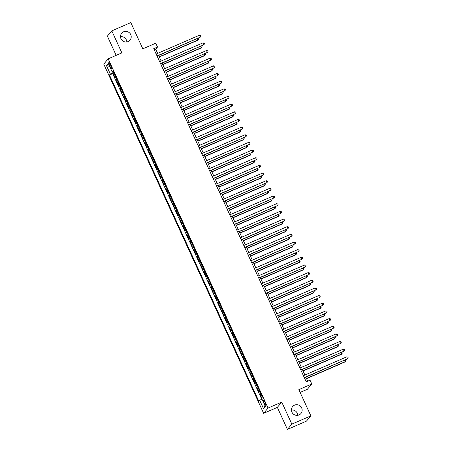 <?xml version="1.0" encoding="UTF-8"?>
<svg xmlns="http://www.w3.org/2000/svg" width="452" height="452" viewBox="0 0 452 452"><rect width="100%" height="100%" fill="white"/><g stroke="black" fill="none" stroke-linecap="round" stroke-linejoin="round"><path stroke-width="0.68" d="M291.433 410.037A5.418 5.283 -140 0 1 297.732 415.315M294.551 405.133A5.418 5.283 -140 0 1 300.947 413.512A5.418 5.283 -140 0 1 292.551 413.201A5.418 5.283 -140 0 1 294.551 405.133M120.503 36.685A5.418 5.283 -140 0 1 126.803 41.963M123.616 31.787A5.418 5.283 -140 0 1 130.012 40.166A5.418 5.283 -140 0 1 121.622 39.849A5.418 5.283 -140 0 1 123.616 31.787M264.962 402.286A2.706 0.537 -113.5 0 0 263.499 400.257A2.706 0.537 -113.5 0 0 264.194 403.195A2.706 0.537 -113.5 0 0 265.657 405.224A2.706 0.537 -113.5 0 0 264.962 402.286M300.134 392.432L307.366 389.285L311.79 384.014L310.032 380.183L306.23 381.833L153.708 48.692L157.511 47.042L155.759 43.211L142.821 48.827L130.814 22.6L111.791 30.866L107.373 36.137L116.17 55.359M287.421 429.4L306.439 421.134L310.863 415.863L291.839 424.123L281.76 402.105L268.064 408.054L263.646 413.331L277.342 407.382L287.421 429.4L291.839 424.123M268.064 408.054L108.181 58.833L103.757 64.105L263.646 413.331M115.814 77.077A3.384 0.328 155.4 0 0 115.616 77.247L115.181 77.767L113.079 73.173L113.864 72.828M117.215 80.145A3.384 0.328 155.4 0 0 117.023 80.309L116.582 80.829L117.373 80.49M116.582 80.829L118.69 85.428L119.125 84.908A3.384 0.328 155.4 0 1 119.317 84.739M122.825 92.394A3.384 0.328 155.4 0 0 122.633 92.564L122.193 93.084L120.091 88.49L120.882 88.146M126.328 100.056A3.384 0.328 155.4 0 0 126.136 100.225L125.701 100.745L123.599 96.146L124.385 95.807M129.837 107.712A3.384 0.328 155.4 0 0 129.645 107.881L129.21 108.401L127.102 103.807L127.893 103.463M133.346 115.373A3.384 0.328 155.4 0 0 133.148 115.542L132.713 116.062L130.611 111.463L131.396 111.124M136.849 123.029A3.384 0.328 155.4 0 0 136.657 123.198L136.221 123.718L134.114 119.125L134.905 118.78M140.357 130.69A3.384 0.328 155.4 0 0 140.165 130.854L139.725 131.379L137.623 126.78L138.408 126.441M143.86 138.346A3.384 0.328 155.4 0 0 143.668 138.515L143.233 139.035L141.131 134.442L141.917 134.097M147.369 146.007A3.384 0.328 155.4 0 0 147.177 146.171L146.742 146.697L144.634 142.097L145.425 141.758M150.878 153.663A3.384 0.328 155.4 0 0 150.68 153.833L150.245 154.352L148.143 149.759L148.928 149.414M154.381 161.324A3.384 0.328 155.4 0 0 154.188 161.488L153.753 162.008L151.646 157.415L152.437 157.076M157.889 168.98A3.384 0.328 155.4 0 0 157.691 169.15L157.256 169.669L155.155 165.076L155.94 164.731M161.392 176.642A3.384 0.328 155.4 0 0 161.2 176.805L160.765 177.325L158.658 172.732L159.449 172.393M164.901 184.297A3.384 0.328 155.4 0 0 164.709 184.467L164.268 184.987L162.166 180.393L162.957 180.049M168.404 191.953A3.384 0.328 155.4 0 0 168.212 192.123L167.777 192.642L165.675 188.049L166.46 187.704M171.913 199.614A3.384 0.328 155.4 0 0 171.72 199.784L171.285 200.304L169.178 195.71L169.969 195.366M175.421 207.27A3.384 0.328 155.4 0 0 175.223 207.44L174.788 207.96L172.687 203.366L173.472 203.021M178.924 214.932A3.384 0.328 155.4 0 0 178.732 215.101L178.297 215.621L176.19 211.027L176.981 210.683M182.433 222.587A3.384 0.328 155.4 0 0 182.241 222.757L181.8 223.277L179.698 218.683L180.484 218.339M185.936 230.249A3.384 0.328 155.4 0 0 185.744 230.418L185.309 230.938L183.207 226.339L183.992 226M189.444 237.905A3.384 0.328 155.4 0 0 189.252 238.074L188.817 238.594L186.71 234L187.501 233.656M192.953 245.566A3.384 0.328 155.4 0 0 192.755 245.735L192.32 246.255L190.219 241.656L191.004 241.317M196.456 253.222A3.384 0.328 155.4 0 0 196.264 253.391L195.829 253.911L193.722 249.318L194.513 248.973M199.965 260.883A3.384 0.328 155.4 0 0 199.767 261.047L199.332 261.572L197.23 256.973L198.016 256.634M203.468 268.539A3.384 0.328 155.4 0 0 203.276 268.708L202.841 269.228L200.733 264.635L201.524 264.29M206.976 276.2A3.384 0.328 155.4 0 0 206.784 276.364L206.344 276.89L204.242 272.29L205.033 271.951M210.479 283.856A3.384 0.328 155.4 0 0 210.287 284.025L209.852 284.545L207.75 279.952L208.536 279.607M213.988 291.517A3.384 0.328 155.4 0 0 213.796 291.681L213.361 292.207L211.253 287.608L212.044 287.269M217.497 299.173A3.384 0.328 155.4 0 0 217.299 299.343L216.864 299.862L214.762 295.269L215.547 294.924M221 306.835A3.384 0.328 155.4 0 0 220.808 306.998L220.373 307.518L218.265 302.925L219.056 302.586M224.508 314.49A3.384 0.328 155.4 0 0 224.316 314.66L223.876 315.18L221.774 310.586L222.565 310.241M228.011 322.152A3.384 0.328 155.4 0 0 227.819 322.316L227.384 322.835L225.282 318.242L226.068 317.903M231.52 329.807A3.384 0.328 155.4 0 0 231.328 329.977L230.893 330.497L228.785 325.903L229.576 325.559M235.029 337.463A3.384 0.328 155.4 0 0 234.831 337.633L234.396 338.152L232.294 333.559L233.079 333.214M238.532 345.125A3.384 0.328 155.4 0 0 238.34 345.294L237.905 345.814L235.797 341.22L236.588 340.876M242.04 352.78A3.384 0.328 155.4 0 0 241.843 352.95L241.408 353.47L239.306 348.876L240.091 348.532M245.543 360.442A3.384 0.328 155.4 0 0 245.351 360.611L244.916 361.131L242.814 356.532L243.6 356.193M249.052 368.097A3.384 0.328 155.4 0 0 248.86 368.267L248.419 368.787L246.317 364.193L247.108 363.849M252.555 375.759A3.384 0.328 155.4 0 0 252.363 375.928L251.928 376.448L249.826 371.849L250.611 371.51M256.064 383.415A3.384 0.328 155.4 0 0 255.872 383.584L255.436 384.104L253.329 379.51L254.12 379.166M259.572 391.076A3.384 0.328 155.4 0 0 259.375 391.246L258.94 391.765L256.838 387.166L257.623 386.827M109.548 65.37L110.316 67.054A2.622 0.52 -113.5 0 0 111.734 69.02A2.622 0.52 -113.5 0 0 111.056 66.173L110.288 64.483A2.622 0.52 -113.5 0 0 108.87 62.523A2.622 0.52 -113.5 0 0 109.548 65.37L110.503 64.958M113.61 72.269L110.316 74.043L109.48 75.038L258.849 401.286L259.685 400.291L263.544 408.715L265.358 406.546L261.505 398.122L262.341 397.122L112.972 70.874L112.136 71.874L113.277 71.54M110.316 74.043L106.463 65.619L108.277 63.449L112.136 71.874M113.079 73.173L112.678 73.653L261.725 399.195M260.973 394.138A3.384 0.328 -24.6 0 0 260.781 394.308L260.341 394.828L261.731 397.85M256.838 387.166L257.273 386.646A3.384 0.328 -24.6 0 1 257.465 386.477M253.329 379.51L253.764 378.991A3.384 0.328 -24.6 0 1 253.962 378.821M249.826 371.849L250.261 371.329A3.384 0.328 -24.6 0 1 250.453 371.165M246.317 364.193L246.752 363.674A3.384 0.328 -24.6 0 1 246.95 363.504M242.814 356.532L243.249 356.012A3.384 0.328 -24.6 0 1 243.442 355.848M239.306 348.876L239.741 348.356A3.384 0.328 -24.6 0 1 239.933 348.187M235.797 341.22L236.238 340.695A3.384 0.328 -24.6 0 1 236.43 340.531M232.294 333.559L232.729 333.039A3.384 0.328 -24.6 0 1 232.921 332.87M228.785 325.903L229.22 325.378A3.384 0.328 -24.6 0 1 229.418 325.214M225.282 318.242L225.717 317.722A3.384 0.328 -24.6 0 1 225.91 317.553M221.774 310.586L222.209 310.066A3.384 0.328 -24.6 0 1 222.401 309.897M218.265 302.925L218.706 302.405A3.384 0.328 -24.6 0 1 218.898 302.235M214.762 295.269L215.197 294.749A3.384 0.328 -24.6 0 1 215.389 294.58M211.253 287.608L211.689 287.088A3.384 0.328 -24.6 0 1 211.886 286.918M207.75 279.952L208.186 279.432A3.384 0.328 -24.6 0 1 208.378 279.263M204.242 272.29L204.677 271.771A3.384 0.328 -24.6 0 1 204.875 271.601M200.733 264.635L201.174 264.115A3.384 0.328 -24.6 0 1 201.366 263.945M197.23 256.973L197.665 256.453A3.384 0.328 -24.6 0 1 197.857 256.284M193.722 249.318L194.162 248.798A3.384 0.328 -24.6 0 1 194.354 248.628M190.219 241.656L190.654 241.136A3.384 0.328 -24.6 0 1 190.846 240.972M186.71 234L187.145 233.481A3.384 0.328 -24.6 0 1 187.343 233.311M183.207 226.339L183.642 225.819A3.384 0.328 -24.6 0 1 183.834 225.655M179.698 218.683L180.133 218.163A3.384 0.328 -24.6 0 1 180.325 217.994M176.19 211.027L176.63 210.502A3.384 0.328 -24.6 0 1 176.822 210.338M172.687 203.366L173.122 202.846A3.384 0.328 -24.6 0 1 173.314 202.677M169.178 195.71L169.613 195.185A3.384 0.328 -24.6 0 1 169.811 195.021M165.675 188.049L166.11 187.529A3.384 0.328 -24.6 0 1 166.302 187.36M162.166 180.393L162.601 179.868A3.384 0.328 -24.6 0 1 162.799 179.704M158.658 172.732L159.098 172.212A3.384 0.328 -24.6 0 1 159.29 172.042M155.155 165.076L155.59 164.556A3.384 0.328 -24.6 0 1 155.782 164.387M151.646 157.415L152.081 156.895A3.384 0.328 -24.6 0 1 152.279 156.725M148.143 149.759L148.578 149.239A3.384 0.328 -24.6 0 1 148.77 149.07M144.634 142.097L145.069 141.578A3.384 0.328 -24.6 0 1 145.267 141.408M141.131 134.442L141.566 133.922A3.384 0.328 -24.6 0 1 141.758 133.752M137.623 126.78L138.058 126.261A3.384 0.328 -24.6 0 1 138.25 126.091M134.114 119.125L134.555 118.605A3.384 0.328 -24.6 0 1 134.747 118.435M130.611 111.463L131.046 110.943A3.384 0.328 -24.6 0 1 131.238 110.774M127.102 103.807L127.537 103.288A3.384 0.328 -24.6 0 1 127.735 103.118M123.599 96.146L124.034 95.626A3.384 0.328 -24.6 0 1 124.227 95.462M120.091 88.49L120.526 87.97A3.384 0.328 -24.6 0 1 120.724 87.801M311.79 384.014L298.851 389.63L310.863 415.863M108.181 58.833L121.87 52.884L111.791 30.866M157.641 53.381L155.72 49.178L157.511 47.042M307.722 381.189L305.868 377.137M304.908 375.036L302.365 369.476M301.399 367.374L298.857 361.82M297.891 359.719L295.348 354.159M294.388 352.057L291.845 346.503M290.879 344.401L288.336 338.847M287.376 336.74L284.833 331.186M283.867 329.084L281.325 323.53M280.364 321.423L277.816 315.869M276.856 313.767L274.313 308.213M273.347 306.106L270.804 300.552M269.844 298.45L267.301 292.896M266.335 290.789L263.793 285.235M262.832 283.133L260.29 277.579M259.324 275.471L256.781 269.917M255.815 267.816L253.273 262.262M252.312 260.154L249.77 254.6M248.803 252.498L246.261 246.945M245.3 244.843L242.758 239.283M241.792 237.181L239.249 231.627M238.289 229.526L235.741 223.966M234.78 221.864L232.238 216.31M231.271 214.208L228.729 208.654M227.768 206.547L225.226 200.993M224.26 198.891L221.717 193.337M220.757 191.23L218.214 185.676M217.248 183.574L214.706 178.02M213.739 175.913L211.197 170.359M210.237 168.257L207.694 162.703M206.728 160.596L204.185 155.042M203.225 152.94L200.682 147.386M199.716 145.278L197.174 139.725M196.213 137.623L193.665 132.069M192.705 129.961L190.162 124.407M189.196 122.306L186.653 116.752M185.693 114.644L183.15 109.09M182.184 106.988L179.642 101.434M178.681 99.333L176.139 93.773M175.173 91.671L172.63 86.117M171.664 84.015L169.121 78.456M168.161 76.354L165.618 70.8M164.652 68.698L162.11 63.144M161.149 61.037L158.607 55.483M154.228 49.827L155.72 49.178M112.678 73.653L109.48 75.038M260.341 394.828L261.132 394.483M259.685 400.291L261.94 399.076M109.616 66.365L106.463 65.619M263.544 408.715L264.9 405.54M281.76 402.105L277.342 407.382M157.11 56.133L200.343 37.126L157.025 55.941M199.468 35.211L200.626 35.459L200.976 36.228L200.343 37.126L199.468 35.211L156.149 54.025M159.296 56.997L197.654 40.335L197.953 39.979L197.343 38.652M159.211 56.805L197.953 39.979L198.586 39.081L198.162 38.296M160.618 63.788L203.846 44.782L160.533 63.602M202.971 42.867L204.134 43.121L204.485 43.884L203.846 44.782L202.971 42.867L159.658 61.687M164.127 71.45L207.355 52.443L164.036 71.258M206.479 50.528L207.637 50.777L207.993 51.545L207.355 52.443L206.479 50.528L163.161 69.342M167.63 79.106L210.858 60.099L167.545 78.919M209.982 58.184L211.146 58.438L211.496 59.201L210.858 60.099L209.982 58.184L166.669 77.004M171.138 86.767L214.367 67.76L171.048 86.575M213.491 65.845L214.655 66.094L215.005 66.862L214.367 67.76L213.491 65.845L170.172 84.66M162.805 64.653L201.157 47.991L201.456 47.635L200.852 46.313M162.714 64.466L201.456 47.635L202.095 46.737L201.671 45.957M166.308 72.314L204.666 55.652L204.965 55.291L204.36 53.969M166.223 72.122L204.965 55.291L205.603 54.398L205.174 53.613M169.816 79.97L208.174 63.308L208.474 62.952L207.863 61.63M169.732 79.784L208.474 62.952L209.106 62.054L208.683 61.274M173.325 87.631L211.677 70.97L211.977 70.608L211.372 69.286M173.235 87.439L211.977 70.608L212.615 69.715L212.186 68.93M174.642 94.423L217.875 75.416L174.557 94.236M216.994 73.501L218.158 73.755L218.508 74.518L217.875 75.416L216.994 73.501L173.681 92.321M176.828 95.287L215.186 78.625L215.485 78.269L214.875 76.947M176.743 95.101L215.485 78.269L216.118 77.371L215.694 76.591M178.15 102.084L221.378 83.078L178.065 101.892M220.503 81.162L221.666 81.411L222.017 82.179L221.378 83.078L220.503 81.162L177.184 99.977M180.337 102.949L218.689 86.281L218.988 85.925L218.384 84.603M180.246 102.757L218.988 85.925L219.627 85.032L219.203 84.247M181.653 109.74L224.887 90.733L181.568 109.553M224.011 88.818L225.169 89.072L225.52 89.835L224.887 90.733L224.011 88.818L180.693 107.638M183.84 110.604L222.198 93.943L222.497 93.587L221.892 92.259M183.755 110.418L222.497 93.587L223.135 92.688L222.706 91.909M185.162 117.401L228.39 98.389L185.077 117.209M227.514 96.479L228.678 96.728L229.028 97.496L228.39 98.389L227.514 96.479L184.201 115.294M187.348 118.266L225.706 101.598L226 101.242L225.395 99.92M187.264 118.074L226 101.242L226.638 100.35L226.215 99.564M188.67 125.057L231.899 106.05L188.58 124.871M231.023 104.135L232.187 104.389L232.537 105.152L231.899 106.05L231.023 104.135L187.704 122.955M190.851 125.922L229.209 109.26L229.509 108.904L228.904 107.576M190.767 125.735L229.509 108.904L230.147 108.005L229.718 107.226M192.173 132.718L235.407 113.706L192.089 132.526M234.526 111.797L235.69 112.045L236.04 112.814L235.407 113.706L234.526 111.797L191.213 130.611M194.36 133.583L232.718 116.915L233.017 116.559L232.407 115.237M194.275 133.391L233.017 116.559L233.65 115.661L233.226 114.881M195.682 140.374L238.91 121.368L195.597 140.188M238.034 119.452L239.198 119.707L239.549 120.469L238.91 121.368L238.034 119.452L194.716 138.272M197.869 141.239L236.221 124.577L236.52 124.221L235.916 122.893M197.778 141.052L236.52 124.221L237.159 123.323L236.735 122.543M199.185 148.03L242.419 129.023L199.1 147.844M241.543 127.114L242.701 127.362L243.052 128.131L242.419 129.023L241.543 127.114L198.225 145.928M201.372 148.9L239.729 132.233L240.029 131.877L239.419 130.555M201.287 148.708L240.029 131.877L240.662 130.978L240.238 130.199M204.88 156.556L243.238 139.894L243.532 139.538L242.927 138.21M204.79 156.369L243.532 139.538L244.17 138.64L243.747 137.854M208.383 164.212L246.741 147.55L247.041 147.194L246.436 145.872M208.299 164.025L247.041 147.194L247.679 146.295L247.25 145.516M202.694 155.691L245.922 136.685L202.609 155.499M245.046 134.769L246.21 135.024L246.56 135.786L245.922 136.685L245.046 134.769L201.733 153.59M206.202 163.347L249.431 144.341L206.112 163.161M248.555 142.425L249.713 142.679L250.069 143.448L249.431 144.341L248.555 142.425L205.236 161.245M209.705 171.009L252.934 152.002L209.621 170.816M252.058 150.087L253.222 150.335L253.572 151.104L252.934 152.002L252.058 150.087L208.745 168.907M211.892 171.873L250.25 155.211L250.549 154.855L249.939 153.527M211.807 171.681L250.549 154.855L251.182 153.957L250.758 153.172M213.214 178.664L256.442 159.658L213.124 178.478M255.566 157.742L256.73 157.997L257.081 158.759L256.442 159.658L255.566 157.742L212.248 176.562M215.401 179.529L253.753 162.867L254.052 162.511L253.448 161.189M215.31 179.342L254.052 162.511L254.691 161.613L254.267 160.833M216.717 186.326L259.951 167.319L216.632 186.134M259.069 165.404L260.233 165.652L260.584 166.421L259.951 167.319L259.069 165.404L215.757 184.224M218.904 187.19L257.261 170.528L257.561 170.172L256.951 168.845M218.819 186.998L257.561 170.172L258.194 169.274L257.77 168.489M220.226 193.981L263.454 174.975L220.141 193.795M262.578 173.059L263.742 173.314L264.092 174.077L263.454 174.975L262.578 173.059L219.26 191.88M222.412 194.846L260.764 178.184L261.064 177.828L260.459 176.506M222.322 194.659L261.064 177.828L261.702 176.93L261.279 176.15M223.734 201.643L266.962 182.636L223.644 201.451M266.087 180.721L267.245 180.969L267.595 181.738L266.962 182.636L266.087 180.721L222.768 199.535M225.915 202.507L264.273 185.845L264.573 185.489L263.968 184.162M225.83 202.315L264.573 185.489L265.211 184.591L264.782 183.806M227.237 209.299L270.465 190.292L227.153 209.112M269.59 188.377L270.754 188.631L271.104 189.394L270.465 190.292L269.59 188.377L226.277 207.197M229.424 210.163L267.782 193.501L268.076 193.145L267.471 191.823M229.339 209.977L268.076 193.145L268.714 192.247L268.29 191.467M230.746 216.96L273.974 197.953L230.656 216.768M273.098 196.038L274.262 196.287L274.613 197.055L273.974 197.953L273.098 196.038L229.78 214.853M232.927 217.824L271.285 201.163L271.584 200.801L270.98 199.479M232.842 217.632L271.584 200.801L272.223 199.908L271.793 199.123M234.249 224.616L277.483 205.609L234.164 224.429M276.601 203.694L277.765 203.948L278.116 204.711L277.483 205.609L276.601 203.694L233.288 222.514M236.436 225.48L274.793 208.818L275.093 208.462L274.483 207.14M236.351 225.294L275.093 208.462L275.726 207.564L275.302 206.784M237.758 232.277L280.986 213.271L237.673 232.085M280.11 211.355L281.274 211.604L281.624 212.372L280.986 213.271L280.11 211.355L236.791 230.17M241.261 239.933L284.494 220.926L241.176 239.746M283.619 219.011L284.777 219.265L285.127 220.028L284.494 220.926L283.619 219.011L240.3 237.831M244.769 247.594L287.997 228.588L244.685 247.402M287.122 226.672L288.286 226.921L288.636 227.689L287.997 228.588L287.122 226.672L243.809 245.487M239.944 233.142L278.296 216.48L278.596 216.118L277.991 214.796M239.854 232.949L278.596 216.118L279.234 215.225L278.811 214.44M243.447 240.797L281.805 224.135L282.104 223.78L281.5 222.457M243.362 240.611L282.104 223.78L282.737 222.881L282.314 222.101M246.956 248.459L285.314 231.791L285.607 231.435L285.003 230.113M246.865 248.267L285.607 231.435L286.246 230.543L285.822 229.757M248.278 255.25L291.506 236.243L248.188 255.064M290.63 234.328L291.789 234.582L292.145 235.345L291.506 236.243L290.63 234.328L247.312 253.148M250.459 256.114L288.817 239.453L289.116 239.097L288.512 237.769M250.374 255.928L289.116 239.097L289.755 238.198L289.325 237.419M251.781 262.911L295.009 243.899L251.696 262.719M294.133 241.989L295.297 242.238L295.648 243.006L295.009 243.899L294.133 241.989L250.82 260.804M253.967 263.776L292.325 247.108L292.625 246.752L292.015 245.43M253.883 263.584L292.625 246.752L293.258 245.86L292.834 245.074M255.29 270.567L298.518 251.561L255.199 270.381M297.642 249.645L298.806 249.899L299.156 250.662L298.518 251.561L297.642 249.645L254.323 268.465M257.476 271.432L295.828 254.77L296.128 254.414L295.523 253.086M257.386 271.245L296.128 254.414L296.766 253.515L296.342 252.736M258.793 278.229L302.026 259.216L258.708 278.036M301.145 257.307L302.309 257.555L302.659 258.324L302.026 259.216L301.145 257.307L257.832 276.121M260.979 279.093L299.337 262.426L299.636 262.07L299.026 260.748M260.894 278.901L299.636 262.07L300.269 261.171L299.846 260.392M262.301 285.884L305.529 266.878L262.216 285.698M304.654 264.962L305.818 265.217L306.168 265.979L305.529 266.878L304.654 264.962L261.335 283.783M265.81 293.54L309.038 274.533L265.719 293.354M308.162 272.624L309.321 272.872L309.671 273.641L309.038 274.533L308.162 272.624L264.844 291.438M269.313 301.202L312.541 282.195L269.228 301.009M311.665 280.28L312.829 280.534L313.179 281.297L312.541 282.195L311.665 280.28L268.352 299.1M264.488 286.749L302.84 270.087L303.139 269.731L302.535 268.403M264.397 286.562L303.139 269.731L303.778 268.833L303.354 268.053M267.991 294.41L306.349 277.743L306.648 277.387L306.044 276.065M267.906 294.218L306.648 277.387L307.287 276.488L306.857 275.709M271.499 302.066L309.857 285.404L310.151 285.048L309.547 283.72M271.415 301.879L310.151 285.048L310.79 284.15L310.366 283.364M272.822 308.857L316.05 289.851L272.731 308.671M315.174 287.935L316.338 288.19L316.688 288.958L316.05 289.851L315.174 287.935L271.855 306.755M275.002 309.722L313.36 293.06L313.66 292.704L313.055 291.382M274.918 309.535L313.66 292.704L314.298 291.806L313.869 291.026M276.325 316.519L319.558 297.512L276.24 316.327M318.677 295.597L319.841 295.845L320.191 296.614L319.558 297.512L318.677 295.597L275.364 314.417M278.511 317.383L316.869 300.721L317.168 300.365L316.558 299.038M278.426 317.191L317.168 300.365L317.801 299.467L317.377 298.682M279.833 324.174L323.061 305.168L279.748 323.988M322.186 303.252L323.349 303.507L323.7 304.269L323.061 305.168L322.186 303.252L278.867 322.073M282.02 325.039L320.372 308.377L320.671 308.021L320.067 306.699M281.929 324.852L320.671 308.021L321.31 307.123L320.886 306.343M283.336 331.836L326.57 312.829L283.251 331.644M325.694 310.914L326.852 311.162L327.203 311.931L326.57 312.829L325.694 310.914L282.376 329.728M285.523 332.7L323.881 316.038L324.18 315.682L323.575 314.355M285.438 332.508L324.18 315.682L324.813 314.784L324.389 313.999M286.845 339.492L330.073 320.485L286.76 339.305M329.197 318.57L330.361 318.824L330.711 319.587L330.073 320.485L329.197 318.57L285.884 337.39M289.031 340.356L327.389 323.694L327.683 323.338L327.078 322.016M288.941 340.17L327.683 323.338L328.321 322.44L327.898 321.66M290.353 347.153L333.582 328.146L290.263 346.961M332.706 326.231L333.864 326.48L334.22 327.248L333.582 328.146L332.706 326.231L289.387 345.046M292.534 348.017L330.892 331.356L331.192 330.994L330.587 329.672M292.45 347.825L331.192 330.994L331.83 330.101L331.401 329.316M293.856 354.809L337.085 335.802L293.772 354.622M336.209 333.887L337.373 334.141L337.723 334.904L337.085 335.802L336.209 333.887L292.896 352.707M296.043 355.673L334.401 339.011L334.7 338.655L334.09 337.333M295.958 355.487L334.7 338.655L335.333 337.757L334.909 336.977M297.365 362.47L340.593 343.463L297.275 362.278M339.718 341.548L340.881 341.797L341.232 342.565L340.593 343.463L339.718 341.548L296.399 360.363M299.552 363.335L337.904 346.673L338.203 346.311L337.599 344.989M299.461 363.142L338.203 346.311L338.842 345.418L338.418 344.633M300.868 370.126L344.102 351.119L300.783 369.939M343.221 349.204L344.384 349.458L344.735 350.221L344.102 351.119L343.221 349.204L299.908 368.024M303.055 370.99L341.413 354.328L341.712 353.972L341.102 352.65M302.97 370.804L341.712 353.972L342.345 353.074L341.921 352.294M304.377 377.787L347.605 358.781L304.292 377.595M346.729 356.865L347.893 357.114L348.243 357.882L347.605 358.781L346.729 356.865L303.411 375.68M306.563 378.652L344.916 361.984L345.215 361.628L344.61 360.306M306.473 378.46L345.215 361.628L345.853 360.736L345.43 359.95M117.023 80.309L115.616 77.247M260.781 394.308L259.375 391.246M257.273 386.646L255.872 383.584M253.764 378.991L252.363 375.928M250.261 371.329L248.86 368.267M246.752 363.674L245.351 360.611M243.249 356.012L241.843 352.95M239.741 348.356L238.34 345.294M236.238 340.695L234.831 337.633M232.729 333.039L231.328 329.977M229.22 325.378L227.819 322.316M225.717 317.722L224.316 314.66M222.209 310.066L220.808 306.998M218.706 302.405L217.299 299.343M215.197 294.749L213.796 291.681M211.689 287.088L210.287 284.025M208.186 279.432L206.784 276.364M204.677 271.771L203.276 268.708M201.174 264.115L199.767 261.047M197.665 256.453L196.264 253.391M194.162 248.798L192.755 245.735M190.654 241.136L189.252 238.074M187.145 233.481L185.744 230.418M183.642 225.819L182.241 222.757M180.133 218.163L178.732 215.101M176.63 210.502L175.223 207.44M173.122 202.846L171.72 199.784M169.613 195.185L168.212 192.123M166.11 187.529L164.709 184.467M162.601 179.868L161.2 176.805M159.098 172.212L157.691 169.15M155.59 164.556L154.188 161.488M152.081 156.895L150.68 153.833M148.578 149.239L147.177 146.171M145.069 141.578L143.668 138.515M141.566 133.922L140.165 130.854M138.058 126.261L136.657 123.198M134.555 118.605L133.148 115.542M131.046 110.943L129.645 107.881M127.537 103.288L126.136 100.225M124.034 95.626L122.633 92.564M120.526 87.97L119.125 84.908M111.265 66.642L110.316 67.054"/></g></svg>
